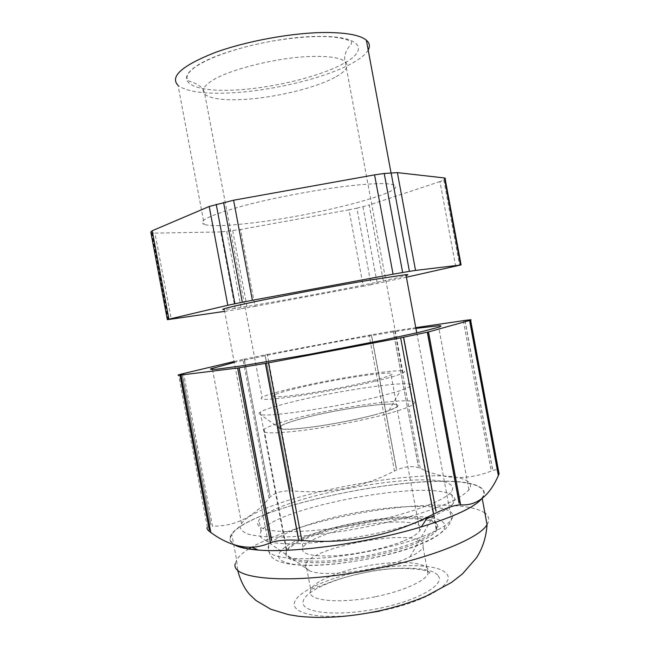 <?xml version="1.0" encoding="UTF-8"?>
<svg xmlns="http://www.w3.org/2000/svg" width="650" height="650" viewBox="0 0 650 650"><rect width="100%" height="100%" fill="white"/><g stroke="black" fill="none" stroke-linecap="round" stroke-linejoin="round"><path stroke-width="0.49" stroke-dasharray="3.25 2.44" d="M416.796 541.426C427.237 536.933 433.672 532.764 436.101 528.938C448.281 510.404 358.621 516.425 311.618 535.234C298.228 540.337 289.957 545.277 286.788 550.054C283.091 558.423 296.465 562.071 326.901 560.991C356.168 559.309 394.753 550.851 416.796 541.426M392.722 412.319C403.431 409.159 410.166 406.559 412.929 404.519C426.733 394.582 338.016 406.323 289.949 419.843C276.291 423.573 267.662 426.725 264.079 429.293C259.61 433.599 272.382 433.989 302.412 430.454C331.346 426.757 370.118 418.941 392.722 412.319M404.227 540.686C412.661 537.103 417.852 533.78 419.802 530.701C429.658 516.279 358.857 520.894 321.904 535.836C311.667 539.793 305.346 543.595 302.941 547.251C300.113 553.816 310.562 556.668 334.279 555.807C356.988 554.491 386.823 548.015 404.227 540.686M380.437 413.213C389.082 410.694 394.517 408.606 396.744 406.965C407.851 399.197 337.805 408.403 300.007 419.104C289.551 421.988 282.953 424.401 280.223 426.368C276.794 429.739 286.78 430.048 310.18 427.286C332.637 424.409 362.602 418.397 380.437 413.213M379.697 611.114C424.613 602.192 455.642 583.668 446.737 573.999C439.587 563.891 400.53 563.062 363.252 570.773C329.233 577.606 298.902 590.785 294.718 601.859C290.168 612.966 316.81 619.588 356.712 614.827M257.839 549.876C287.463 552.289 341.892 546.406 390.496 534.942C439.148 523.469 474.719 508.365 482.089 497.819C484.811 493.919 484.404 490.669 480.886 488.077C451.677 465.79 252.289 502.929 231.814 534.414L230.376 537.81C229.897 540.719 231.725 543.205 235.869 545.277M305.232 566.548C305.508 568.141 306.906 569.506 309.408 570.627C322.952 578.094 383.719 569.993 409.996 556.871C417.032 553.524 421.395 550.379 423.109 547.446L423.077 542.864C414.269 528.296 313.731 546.219 305.841 563.656L305.232 566.548M409.996 556.871L433.347 516.027C443.999 511.314 450.694 507.024 453.432 503.157C455.333 500.402 455.195 498.054 453.026 496.121C434.241 477.734 275.819 506.829 261.024 531.253L259.854 534.495C259.805 536.77 261.633 538.679 265.322 540.231C283.392 550.209 379.649 537.981 426.595 518.806M267.353 354.421L369.111 335.213L394.444 471.006C362.668 487.476 328.851 494.122 292.996 490.953L267.353 354.421L242.994 359.418L269.076 498.038C254.012 517.034 235.146 526.411 212.477 526.175L183.633 373.498M234.097 361.53L242.994 359.418M393.234 331.004L418.34 466.416L393.201 331.012L415.789 327.673M393.12 331.021L369.111 335.213M415.919 328.388C370.744 334.945 278.623 352.186 234.26 362.391M393.201 331.012L418.421 466.44M371.337 334.799L396.329 468.78L371.377 334.791M396.435 468.731L371.442 334.774M264.997 354.868L290.314 489.588L265.054 354.851M290.355 489.515L265.111 354.843M244.246 359.125L269.937 495.633L244.197 359.133M244.311 359.117L269.994 495.584M182.219 373.839L210.746 524.818L182.171 373.856M182.284 373.823L210.811 524.818M180.026 375.123L209.324 530.173M239.086 367.851L271.611 540.654M427.375 332.223L459.176 503.303M470.324 320.263L498.696 472.875M492.473 469.162L464.896 320.434M465.01 320.418L492.57 469.056M464.969 320.418L492.538 469.137M257.749 523.307C256.652 532.439 294.621 534.722 345.702 526.467C396.76 518.302 444.283 502.052 451.303 491.701C453.229 489.076 453.115 486.85 450.962 485.038C432.396 467.837 273.967 496.966 258.952 520.219L257.749 523.307M468.138 481.642C443.503 462.012 259.919 496.039 241.548 523.551L240.167 526.784C240.459 529.734 243.206 532.204 248.414 534.202C255.06 535.86 264.046 536.851 275.373 537.16C294.336 537.087 316.777 535.096 342.68 531.196C368.883 526.833 393.283 521.365 415.878 514.784C429.772 510.404 441.602 506.041 451.344 501.686C459.696 497.437 465.554 493.504 468.902 489.872C471.307 486.582 471.055 483.836 468.138 481.642M499.062 473.72L498.387 470.186C496.99 469.438 494.601 469.731 491.213 471.071C467.382 480.464 443.731 479.538 420.249 468.293C412.856 465.416 404.251 466.318 394.444 471.006M207.009 527.792L207.374 527.215L212.477 526.175M269.076 498.038C274.129 492.676 282.1 490.319 292.996 490.953M481.731 498.753C485.282 494.406 485.128 490.815 481.284 487.996C450.653 464.441 235.519 506.634 229.962 537.891C229.523 540.548 231.01 542.872 234.422 544.846M373.62 415.123L388.936 410.581L397.004 406.924C407.363 399.677 346.003 407.168 306.605 417.349C292.362 420.948 283.489 423.971 279.963 426.408C278.696 427.391 278.761 428.131 280.158 428.634C285.821 431.754 340.308 424.036 373.62 415.123M380.64 396.159L400.303 390.658L410.134 386.628C423.329 378.471 345.304 388.952 295.157 401.229C276.632 405.673 265.013 409.305 260.309 412.1C258.733 413.148 258.708 413.912 260.244 414.399C266.199 417.747 337.382 407.192 380.64 396.159M367.421 381.908C380.144 378.852 388.009 376.512 391.024 374.871C401.692 369.233 340.535 377.942 300.958 387.27C286.666 390.585 277.704 393.193 274.081 395.094C270.546 397.499 279.134 397.337 299.837 394.599C319.881 391.812 347.969 386.539 367.421 381.908M375.001 381.298C390.122 377.65 399.466 374.863 403.033 372.913C415.691 366.113 342.266 376.618 294.873 387.757C277.461 391.787 266.533 394.964 262.08 397.288C257.774 400.189 268.125 399.986 293.118 396.687C317.395 393.315 351.577 386.888 375.001 381.298M368.184 50.026C365.69 54.364 360.23 58.825 351.804 63.416C324.114 78.65 268.97 91.553 227.346 93.064C202.499 93.982 186.062 91.414 178.035 85.353L204.238 224.461C196.966 221.333 209.828 215.166 242.816 205.961C275.153 197.324 322.246 188.622 354.591 185.282C374.92 183.243 387.806 183.056 393.234 184.73C412.596 190.881 316.241 215.662 251.745 222.999C227.313 225.932 211.477 226.419 204.238 224.461M371.142 284.708L363.244 286.219L348.993 209.804L356.874 208.171L371.142 284.708L406.404 277.233M348.993 209.804L240.557 229.491L254.995 306.345L363.244 286.219M226.744 231.449L241.296 308.774L235.406 309.749L220.764 231.953L240.557 229.491M220.764 231.953L154.968 233.123L171.259 319.369M150.792 232.026L151.929 232.887L154.968 233.123M455.707 266.516L439.961 181.577L443.779 179.912L445.396 178.49M439.961 181.577L369.2 205.018L383.573 282.197M356.874 208.171L369.2 205.018M241.296 308.774L254.995 306.345M224.656 311.358L235.406 309.749M416.747 332.857L451.482 519.569C450.588 521.186 452.351 520.398 446.331 528.117C440.895 534.016 431.096 539.76 416.942 545.366C385.669 557.416 338.634 565.719 307.32 565.443C275.917 564.574 267.215 558.253 268.775 545.675C273.959 538.558 287.763 531.367 310.188 524.119C369.525 504.148 465.132 498.899 451.482 519.569C447.631 525.322 436.402 531.57 417.788 538.338C388.269 548.876 343.517 557.44 311.374 558.675C278.354 559.219 264.152 554.889 268.775 545.675L224.315 309.562C230.758 309.034 245.529 306.776 268.637 302.786C319.296 294.076 393.892 279.394 406.096 275.559M319.954 533.382C369.135 516.392 448.289 512.671 436.857 530.124C433.639 535.104 424.231 540.459 408.631 546.171C384.321 554.921 347.961 561.844 321.669 562.713C294.539 563.022 282.815 559.236 286.496 551.354C290.607 545.415 301.754 539.427 319.954 533.382M484.916 513.077C468.91 501.264 407.721 503.368 350.456 514.914C308.157 523.445 275.186 534.227 251.55 547.259M487.061 524.639C489.702 520.309 489.231 516.644 485.631 513.638M248.918 548.868C242.864 552.695 238.769 556.384 236.632 559.926L235.259 563.721M438.141 575.746C445.664 584.407 417.974 600.657 378.617 608.465C339.381 616.549 303.704 613.348 303.046 603.168C301.771 593.092 330.566 579.459 364.065 572.756C397.41 565.849 432.161 566.702 438.141 575.746M375.83 596.643C402.488 591.313 424.669 581.368 428.041 573.909L427.919 568.839C423.069 561.161 392.706 560.511 363.35 566.572C337.602 571.675 314.446 581.441 310.7 589.501L310.139 592.686C310.537 601.283 342.054 603.72 375.83 596.643M394.639 330.793L420.249 468.293M463.32 320.661L491.213 471.071M334.848 77.399C314.567 88.465 272.139 98.353 240.809 99.596C222.722 100.336 210.836 98.654 205.156 94.559C201.134 91.138 203.101 86.726 211.071 81.323C228.174 69.396 280.345 56.615 314.364 56.379C330.2 56.217 340.421 57.915 345.02 61.474C349.684 65.853 346.296 71.159 334.848 77.399M343.436 63.611C318.589 77.236 269.531 88.757 232.042 90.179C194.399 91.772 173.867 82.022 195.106 66.991C214.963 52.008 278.639 36.091 319.743 36.408C361.977 36.034 369.168 50.083 343.436 63.611M232.708 230.701L247.187 307.751M151.637 232.732L168.082 319.751M445.128 178.815L461.126 265.119M443.779 179.912L459.656 265.574M362.952 206.724L377.26 283.498M316.111 532.829C281.328 544.074 266.086 558.716 290.444 563.696C314.21 568.896 375.936 560.706 413.636 546.894C451.636 533.179 453.838 519.691 426.343 517.164C399.271 514.442 350.699 521.487 316.111 532.829M436.101 528.938L412.929 404.519M419.802 530.701L396.744 406.965M302.941 547.251L280.223 426.368M286.788 550.054L264.079 429.293M237.543 569.733L236.632 559.926L231.814 534.414M482.194 498.396L482.089 497.819M423.109 547.446L428.041 573.909C438.815 570.854 399.051 564.029 364.268 572.739C352.527 575.209 342.225 577.98 333.369 581.051L310.7 589.501L305.841 563.656M309.408 570.627L265.322 540.231M453.432 503.157L451.303 491.701M261.024 531.253L258.952 520.219M241.548 523.551L212.493 369.484M468.902 489.872L438.693 327.202M207.366 527.215L178.571 374.855M388.936 410.581L400.303 390.658M280.158 428.634L260.244 414.399M397.004 406.924L391.024 374.871M279.963 426.408L274.081 395.094M403.033 372.913L344.687 58.825C344.443 55.104 345.946 50.976 349.204 46.451C351.26 44.931 351.926 43.314 351.195 41.584C345.686 38.594 336.602 36.912 323.96 36.546C308.766 36.359 291.647 37.863 272.61 41.047C239.907 46.743 209.04 57.306 195.382 66.983C187.728 72.394 185.331 76.984 188.183 80.746L195.081 83.281C200.078 85.694 203.174 88.603 204.376 92.007L262.08 397.288M393.234 184.73L391.024 172.819M151.929 232.887L168.342 319.743M410.134 386.628L436.857 530.124M260.309 412.1L286.496 551.354"/><path stroke-width="0.97" d="M356.712 614.827L379.697 611.114M235.869 545.277C240.443 547.528 247.772 549.063 257.839 549.876M426.595 518.806L433.347 516.027M182.171 373.856L234.097 361.53M182.162 373.848L178.571 374.855C177.515 375.237 177.994 375.326 180.026 375.123L181.082 375.001L210.852 532.529C224.672 542.661 238.347 547.56 251.883 547.243C258.082 546.934 264.29 545.439 270.498 542.758C277.079 540.272 287.519 539.492 301.827 540.418C346.312 544.253 388.302 536.437 427.781 516.994L433.485 514.158L400.66 337.846L268.474 362.863L301.827 540.418M270.498 542.758L237.607 368.038L181.082 375.001M237.607 368.038L268.474 362.863M400.66 337.846L428.488 331.931L460.631 504.871C455.203 504.79 446.152 507.886 433.485 514.158M469.584 320.474L470.616 320.166L499.07 473.72L498.339 475.597L469.584 320.474L428.488 331.931M470.616 320.166C472.152 319.597 470.267 319.678 464.969 320.418L415.789 327.673M234.26 362.391L210.397 368.94C210.234 369.468 212.534 369.541 217.295 369.143L243.1 365.649L309.546 354.315L383.305 340.064L419.819 332.15L438.693 327.202C441.529 326.194 441.691 325.699 439.181 325.715L415.919 328.388M180.066 375.115L209.381 530.213L179.944 375.139M271.529 540.589L239.013 367.868M271.692 540.621L239.159 367.843M265.558 363.407L298.48 538.614L265.484 363.423M298.334 538.606L265.411 363.431M403.65 337.277L436.028 511.16L403.593 337.293M435.963 511.136L403.512 337.301M459.241 503.214L427.464 332.215M459.111 503.303L427.318 332.239M470.413 320.247L498.591 472.981L470.291 320.271M498.339 475.597C489.328 496.137 476.759 505.895 460.631 504.871M207.009 527.792C206.765 528.962 208.041 530.546 210.852 532.529M234.422 544.846C238.997 547.454 246.943 549.193 258.269 550.062C294.174 553.215 369.029 542.847 421.322 526.866C454.147 516.734 474.281 507.366 481.731 498.753M178.035 85.353C169.715 76.7 181.724 65.886 214.069 52.918C245.871 41.088 293.077 32.5 326.113 32.5C346.881 32.638 360.303 35.197 366.364 40.194C369.623 43.038 370.232 46.321 368.184 50.026M224.656 311.358L167.359 319.694L168.911 319.191L152.197 230.75L150.792 232.026L167.343 319.621M152.197 230.75L209.211 206.481L227.801 305.264L168.911 319.191M223.559 202.386L242.336 302.242L252.395 300.292L233.594 200.224L209.211 206.481M233.594 200.224L374.571 174.874L393.055 274.194L252.395 300.292M391.097 172.811L409.419 271.351L415.545 270.416L397.369 172.624L384.223 173.485L374.571 174.874M397.369 172.624L444.381 177.946L460.517 265.021L415.545 270.416M445.396 178.49L444.381 177.946M242.336 302.242L227.801 305.264M409.419 271.351L393.055 274.194M406.404 277.233L460.517 265.021M406.096 275.559C408.558 274.804 408.501 274.503 405.925 274.682L369.639 280.093C339.016 285.277 294.084 293.662 262.803 300.04C230.815 306.654 217.986 309.822 224.315 309.562M485.631 513.638L484.916 513.077M235.259 563.721C229.913 580.214 296.839 585.065 375.302 568.847C433.16 557.334 479.765 537.867 487.061 524.639L482.194 498.396M251.55 547.259L248.918 548.868M216.198 204.271L234.91 303.737M384.223 173.485L402.642 272.488M237.543 569.733C241.158 583.96 246.976 591.654 249.925 594.783L256.011 600.511L270.774 609.245L288.462 614.632L298.326 616.233C323.164 618.938 350.821 616.988 381.314 610.374C396.898 606.808 411.743 602.119 425.839 596.31L451.49 582.465L462.524 573.861L476.499 557.789C482.698 548.096 486.216 537.046 487.061 524.639M212.493 369.484L212.233 368.103M421.322 526.866L427.781 516.994M258.269 550.062L251.883 547.243M391.024 172.819L366.364 40.194M445.006 178.067L461.11 264.956M405.925 274.682L416.747 332.857"/></g></svg>
